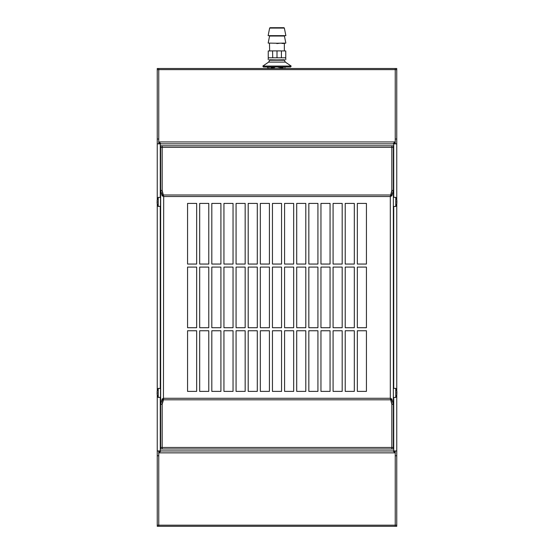 <?xml version="1.0" encoding="UTF-8"?>
<svg xmlns="http://www.w3.org/2000/svg" width="554" height="554" viewBox="0 0 554 554"><rect width="100%" height="100%" fill="white"/><g stroke="black" fill="none" stroke-linecap="round" stroke-linejoin="round"><path stroke-width="0.83" d="M160.653 147.329L160.653 145.813L393.347 145.813L393.347 147.329L391.83 147.329L391.83 145.813L391.83 190.444L391.83 147.329L162.17 147.329L162.17 145.813L162.17 147.329L160.653 147.329L160.653 190.444L162.17 195.853L163.686 196.511L162.17 190.444L162.17 147.329L162.17 190.444L162.931 195.853L162.17 195.853M391.83 190.444L391.069 195.853L390.314 196.511L391.83 195.853L393.347 190.444L391.83 190.444L390.314 196.511L391.81 191.275M162.19 191.275L163.444 195.749L163.444 194.994L390.556 194.994L390.556 195.749M163.444 195.749L163.686 196.511L162.931 195.853M391.069 195.853L391.83 195.853M391.81 403.527L390.314 398.291L391.069 398.949L391.83 404.351L391.83 448.989L391.83 404.351L393.347 404.351L391.83 398.949L390.314 398.291L391.83 404.351M391.069 398.949L391.83 398.949M393.347 147.329L393.347 448.989L162.17 448.989L162.17 404.351L160.653 404.351L160.653 190.444L162.17 190.444M196.656 391.387L196.656 330.752L187.564 330.752L187.564 391.387L196.656 391.387M196.656 267.083L187.564 267.083L187.564 327.719L196.656 327.719L196.656 267.083M196.656 203.415L187.564 203.415L187.564 264.05L196.656 264.05L196.656 203.415M208.782 330.752L199.689 330.752L199.689 391.387L208.782 391.387L208.782 330.752M208.782 267.083L199.689 267.083L199.689 327.719L208.782 327.719L208.782 267.083M208.782 203.415L199.689 203.415L199.689 264.05L208.782 264.05L208.782 203.415M220.914 330.752L211.815 330.752L211.815 391.387L220.914 391.387L220.914 330.752M220.914 267.083L211.815 267.083L211.815 327.719L220.914 327.719L220.914 267.083M220.914 203.415L211.815 203.415L211.815 264.05L220.914 264.05L220.914 203.415M233.04 330.752L223.941 330.752L223.941 391.387L233.04 391.387L233.04 330.752M233.04 267.083L223.941 267.083L223.941 327.719L233.04 327.719L233.04 267.083M233.04 203.415L223.941 203.415L223.941 264.05L233.04 264.05L233.04 203.415M245.166 330.752L236.073 330.752L236.073 391.387L245.166 391.387L245.166 330.752M245.166 267.083L236.073 267.083L236.073 327.719L245.166 327.719L245.166 267.083M245.166 203.415L236.073 203.415L236.073 264.05L245.166 264.05L245.166 203.415M257.291 330.752L248.199 330.752L248.199 391.387L257.291 391.387L257.291 330.752M257.291 267.083L248.199 267.083L248.199 327.719L257.291 327.719L257.291 267.083M257.291 203.415L248.199 203.415L248.199 264.05L257.291 264.05L257.291 203.415M269.417 330.752L260.325 330.752L260.325 391.387L269.417 391.387L269.417 330.752M269.417 267.083L260.325 267.083L260.325 327.719L269.417 327.719L269.417 267.083M269.417 203.415L260.325 203.415L260.325 264.05L269.417 264.05L269.417 203.415M281.55 330.752L272.45 330.752L272.45 391.387L281.55 391.387L281.55 330.752M281.55 267.083L272.45 267.083L272.45 327.719L281.55 327.719L281.55 267.083M281.55 203.415L272.45 203.415L272.45 264.05L281.55 264.05L281.55 203.415M293.675 330.752L284.583 330.752L284.583 391.387L293.675 391.387L293.675 330.752M293.675 267.083L284.583 267.083L284.583 327.719L293.675 327.719L293.675 267.083M293.675 203.415L284.583 203.415L284.583 264.05L293.675 264.05L293.675 203.415M305.801 330.752L296.709 330.752L296.709 391.387L305.801 391.387L305.801 330.752M305.801 267.083L296.709 267.083L296.709 327.719L305.801 327.719L305.801 267.083M305.801 203.415L296.709 203.415L296.709 264.05L305.801 264.05L305.801 203.415M317.927 330.752L308.834 330.752L308.834 391.387L317.927 391.387L317.927 330.752M317.927 267.083L308.834 267.083L308.834 327.719L317.927 327.719L317.927 267.083M317.927 203.415L308.834 203.415L308.834 264.05L317.927 264.05L317.927 203.415M330.059 330.752L320.96 330.752L320.96 391.387L330.059 391.387L330.059 330.752M330.059 267.083L320.96 267.083L320.96 327.719L330.059 327.719L330.059 267.083M330.059 203.415L320.96 203.415L320.96 264.05L330.059 264.05L330.059 203.415M342.185 330.752L333.086 330.752L333.086 391.387L342.185 391.387L342.185 330.752M342.185 267.083L333.086 267.083L333.086 327.719L342.185 327.719L342.185 267.083M342.185 203.415L333.086 203.415L333.086 264.05L342.185 264.05L342.185 203.415M354.311 330.752L345.218 330.752L345.218 391.387L354.311 391.387L354.311 330.752M354.311 267.083L345.218 267.083L345.218 327.719L354.311 327.719L354.311 267.083M354.311 203.415L345.218 203.415L345.218 264.05L354.311 264.05L354.311 203.415M366.436 330.752L357.344 330.752L357.344 391.387L366.436 391.387L366.436 330.752M366.436 267.083L357.344 267.083L357.344 327.719L366.436 327.719L366.436 267.083M366.436 203.415L357.344 203.415L357.344 264.05L366.436 264.05L366.436 203.415M162.17 398.949L160.653 404.351L160.653 448.989L162.17 448.989L162.17 404.351L162.931 398.949L162.17 398.949L163.686 398.291L162.19 403.527M162.931 398.949L163.686 398.291L390.314 398.291L390.314 196.511L163.686 196.511L163.444 399.046M390.556 399.046L390.556 399.808L163.444 399.808L162.17 404.351M393.347 388.506L393.347 397.294M393.499 397.447L395.764 397.447L395.764 388.354L393.499 388.354M395.764 388.354A9.093 9.093 0 0 1 396.775 390.972L396.775 391.055A9.079 9.079 0 0 1 396.927 392.1L396.927 392.1A9.079 9.079 0 0 0 396.775 391.055M396.927 393.665L396.927 393.707A9.079 9.079 0 0 1 396.775 394.753L396.775 394.836A9.093 9.093 0 0 1 395.764 397.447M396.775 392.343L396.775 393.465L396.927 392.225A9.065 9.058 -0 0 0 396.92 392.142L396.92 392.142A9.065 9.058 0 0 1 396.927 392.225L396.927 392.225M393.347 197.501L393.347 206.296M393.499 206.448L395.764 206.448L395.764 197.349L393.499 197.349M395.764 197.349A9.093 9.093 0 0 1 396.775 199.966L396.775 200.049A9.079 9.079 0 0 1 396.927 201.095L396.927 201.095A9.079 9.079 0 0 0 396.775 200.049M396.927 202.66L396.927 202.702A9.079 9.079 0 0 1 396.775 203.747L396.775 203.83A9.093 9.093 0 0 1 395.764 206.448M396.775 201.337L396.775 202.459L396.927 201.227A9.065 9.058 -0 0 0 396.92 201.137L396.92 201.137A9.065 9.058 0 0 1 396.927 201.227L396.927 201.227M160.653 388.506L158.236 388.354L158.236 397.447L160.653 397.294M158.236 388.354A9.093 9.093 0 0 0 157.225 390.972L157.225 391.055A9.079 9.079 0 0 0 157.073 392.1L157.073 392.142M157.073 393.707L157.073 393.707A9.079 9.079 0 0 0 157.225 394.753L157.225 394.836A9.093 9.093 0 0 0 158.236 397.447M157.073 393.575L157.073 393.575A9.065 9.058 180 0 0 157.08 393.659L157.08 393.659A9.065 9.058 180 0 1 157.073 393.575L157.225 392.343L157.225 393.465M160.653 197.501L158.236 197.349L158.236 206.448L160.653 206.296M158.236 197.349A9.093 9.093 0 0 0 157.225 199.966L157.225 200.049A9.079 9.079 0 0 0 157.073 201.095L157.073 201.137M157.073 202.702L157.073 202.702A9.079 9.079 0 0 0 157.225 203.747L157.225 203.83A9.093 9.093 0 0 0 158.236 206.448M157.073 202.57L157.073 202.57A9.065 9.058 180 0 0 157.08 202.66L157.08 202.66A9.065 9.058 180 0 1 157.073 202.57L157.225 201.337L157.225 202.459M396.754 199.876L396.754 139.033L395.237 139.033L395.237 68.502L396.754 68.502L396.754 69.624L395.237 69.624L395.237 142.897L393.721 143.514M157.246 69.624L395.237 69.624L395.237 68.502L157.246 68.502L157.246 139.033L158.763 139.033L158.763 68.502L158.763 141.942L395.237 141.942L392.966 143.853L161.034 143.853L158.763 141.942L158.763 142.897L161.034 143.853L157.246 143.853L157.246 199.876M157.246 394.926L157.246 450.949L392.966 450.949L395.237 452.853L395.237 451.905L392.966 450.949L396.754 450.949L396.754 394.926M157.246 450.949L157.246 455.762L158.763 455.762L158.763 525.178L158.763 452.853L161.034 450.949L158.763 451.905L158.763 450.949M396.754 526.3L395.237 526.3L395.237 525.178L395.237 526.3L396.754 526.3L396.754 455.762L395.237 455.762L395.237 525.178L395.237 452.853L158.763 452.853L158.763 451.905M396.754 203.92L396.754 390.882M396.754 143.853L393.721 143.853L393.721 197.349M395.237 143.853L395.237 142.897M396.754 455.762L396.754 450.949M396.754 139.033L396.754 69.624M395.237 451.905L395.237 450.949M157.246 390.882L157.246 203.92M157.246 139.033L157.246 143.853M157.246 455.762L157.246 526.3L158.763 526.3L157.246 526.3M158.763 142.897L158.763 143.853M158.763 526.3L158.763 525.178L158.763 526.3L395.237 526.3M283.094 66.986L283.108 68.502L283.094 66.986M278.163 67.29L282.651 67.29L283.046 67.886L281.709 67.886A0.609 0.388 -90 0 0 281.321 67.29L281.321 67.29M277 66.986L290.642 66.986L291.175 66.065L262.825 66.065L263.358 66.986L277 66.986M276.744 60.213L277.256 60.213C286.425 60.047 286.425 60.047 277.256 60.213L276.737 59.908C267.187 59.742 267.187 59.742 276.737 59.908C265.768 59.714 265.768 59.714 276.737 59.908L276.744 60.213C267.575 60.047 267.575 60.047 276.744 60.213M277.263 59.908C288.232 59.714 288.232 59.714 277.263 59.908L276.737 59.915M272.713 57.713L272.582 50.892L268.247 50.968L268.247 57.789L285.753 57.789L285.753 50.968L281.418 50.892L281.418 57.713M277.263 57.644L276.737 57.644M272.582 50.892L281.418 50.892M277 57.644L277 50.816M279.957 43.184L277.256 43.537C286.425 43.371 286.425 43.371 277.256 43.537L276.744 43.537C267.575 43.371 267.575 43.371 276.744 43.537L276.737 43.233C265.657 43.039 265.657 43.039 276.737 43.233C267.187 43.067 267.187 43.067 276.737 43.233L276.737 43.233M283.807 43.42L281.993 43.447M277.263 43.233L277.263 43.233C288.343 43.039 288.343 43.039 277.263 43.233M284.631 43.108L277.395 43.233M271.245 43.136L268.164 43.08L269.576 36.024L284.424 36.024L285.836 43.08L284.354 43.406L284.354 50.947M283.849 43.115L283.018 43.136M282.796 43.136L282.062 43.15M269.369 43.108L270.864 43.129M277 35.657L285.871 35.657L284.354 28.081L269.646 28.081L268.129 35.657L277 35.657M283.44 28.081A0.381 0.381 0 0 1 283.821 27.7A0.381 0.381 0 0 1 284.202 28.081M270.56 28.081A0.381 0.381 0 0 0 270.179 27.7A0.381 0.381 0 0 0 269.798 28.081M274.133 67.872L274.064 67.29L274.133 67.872A2.888 2.881 -0 0 0 274.285 68.502A2.888 2.881 0 0 1 274.133 67.872M279.867 67.872A2.888 2.881 0 0 1 279.715 68.502A2.888 2.881 -0 0 0 279.867 67.872L279.936 67.29L279.867 67.872M280.816 67.29L280.871 68.502M273.129 68.502L273.184 67.29M280.836 67.491L281.709 67.886M283.052 66.986L283.046 67.886M275.871 66.986L274.909 66.986M272.679 67.29L272.679 67.29A0.609 0.388 90 0 0 272.291 67.886L273.164 67.491M270.906 66.986L270.892 68.502M272.291 67.886L270.954 67.886L271.349 67.29L270.954 67.886L270.948 66.986M271.349 67.29L274.902 67.29M268.15 68.502L267.257 66.986M160.653 447.473L393.347 447.473M160.501 397.447L160.501 388.354M160.501 206.448L160.501 197.349M160.279 143.514L160.279 197.349M160.279 206.448L160.279 388.354M160.279 397.447L160.279 451.288M393.721 451.288L393.721 397.447M393.721 388.354L393.721 206.448M157.246 525.178L396.754 525.178M285.345 62.103L268.655 62.103L269.646 60.227L284.354 60.227L285.345 62.103L291.175 66.065M268.655 62.103L262.825 66.065M269.452 59.784L269.646 60.227M269.369 59.777L272.776 59.839M276.605 59.908L269.348 59.777M284.652 59.777L277.395 59.908M277.145 59.908L280.809 59.846M285.753 57.789L285.753 59.763M268.247 57.789L268.247 59.763M269.479 43.108L269.646 50.947M276.605 43.233L270.359 43.122M269.576 36.024L269.279 35.657M284.424 36.024L284.721 35.657M283.821 27.7L270.179 27.7M269.043 66.986L269.043 68.502M284.957 66.986L284.957 68.502"/></g></svg>
